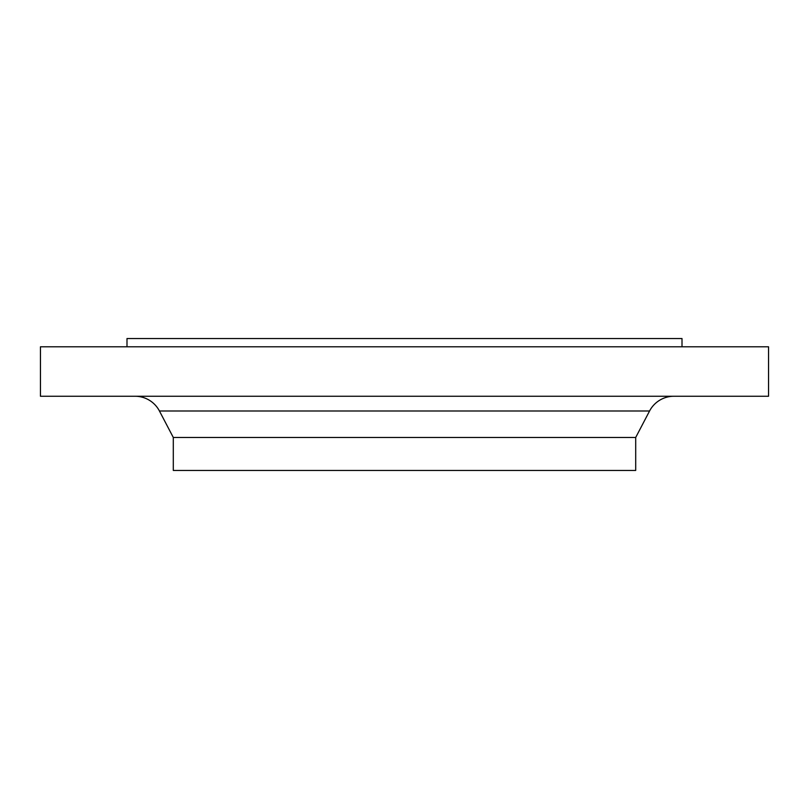 <?xml version="1.0" encoding="UTF-8"?>
<svg xmlns="http://www.w3.org/2000/svg" width="809" height="809" viewBox="0 0 809 809"><rect width="100%" height="100%" fill="white"/><g stroke="black" fill="none" stroke-linecap="round" stroke-linejoin="round"><path stroke-width="1.21" d="M682.007 346.798L682.007 338.556L126.993 338.556L126.993 346.798M768.55 346.798L40.45 346.798L40.45 396.258L768.55 396.258L768.55 346.798M649.566 410.992L159.434 410.992L173.298 437.467L635.702 437.467L649.566 410.992A27.476 27.476 0 0 1 673.907 396.258M159.434 410.992A27.476 27.476 0 0 0 135.093 396.258M173.298 437.467L173.298 470.444L635.702 470.444L635.702 437.467"/></g></svg>
